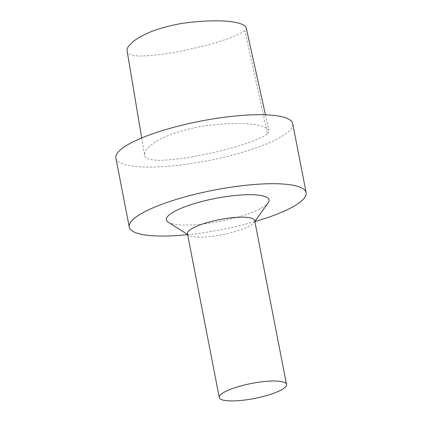<?xml version="1.0" encoding="UTF-8"?>
<svg xmlns="http://www.w3.org/2000/svg" width="422" height="422" viewBox="0 0 422 422"><rect width="100%" height="100%" fill="white"/><g stroke="black" fill="none" stroke-linecap="round" stroke-linejoin="round"><path stroke-width="0.32" stroke-dasharray="2.11 1.58" d="M127.054 50.651C126.843 53.684 131.042 55.488 139.65 56.063C151.24 55.868 164.279 54.332 178.77 51.468C204.549 46.473 234.279 38.402 244.887 30.574C246.021 29.493 246.453 28.527 246.174 27.667M267.543 133.763C268.74 132.598 269.204 131.543 268.935 130.604C265.454 123.182 236.278 121.293 201.663 126.331C163.087 133.178 143.723 147.352 144.53 154.848C144.509 157.933 148.971 159.759 157.918 160.334C169.96 160.165 183.559 158.588 198.704 155.597C225.622 150.406 256.74 141.913 267.543 133.763L244.887 30.574M168.267 222.215A52.27 11.668 169 0 0 219.931 221.334A52.27 11.668 169 0 0 268.16 202.797M187.637 234.674A90.086 20.114 169 0 0 254.872 221.608M187.442 233.661A34.245 7.643 169 0 0 188.666 235.207A34.245 7.643 169 0 0 222.515 234.632A34.245 7.643 169 0 0 254.118 222.484A34.245 7.643 169 0 0 254.677 220.595M115.865 158.081A90.086 20.114 169 0 0 208.13 160.634A90.086 20.114 169 0 0 292.726 123.704M265.449 114.821L268.935 130.604M141.697 137.962L144.53 154.848M254.118 222.484L254.846 221.466M188.666 235.207L187.611 234.532"/><path stroke-width="0.63" d="M265.449 114.821L246.174 27.667C242.782 20.53 214.835 18.705 181.618 23.458C163.435 26.813 149.773 31.254 140.637 36.783C136.2 39.098 133.13 41.293 131.427 43.361C128.219 46.045 126.764 48.477 127.054 50.651L141.697 137.962M254.846 221.466L268.16 202.797A52.27 11.668 169 0 0 230.117 196.066A52.27 11.668 169 0 0 168.647 215.41A52.27 11.668 169 0 0 168.267 222.215L187.611 234.532M254.872 221.608A90.086 20.114 169 0 0 306.135 192.69A90.086 20.114 169 0 0 229.051 187.489A90.086 20.114 169 0 0 133.157 219.408A90.086 20.114 169 0 0 129.274 227.073A90.086 20.114 169 0 0 187.637 234.674M286.522 384.437L254.677 220.595A34.245 7.643 169 0 0 225.369 218.617A34.245 7.643 169 0 0 188.914 230.75A34.245 7.643 169 0 0 187.442 233.661L219.287 397.508A34.245 7.643 169 0 0 254.366 398.479A34.245 7.643 169 0 0 286.522 384.437A34.245 7.643 169 0 0 257.22 382.459A34.245 7.643 169 0 0 220.764 394.596A34.245 7.643 169 0 0 219.287 397.508M306.135 192.69L292.726 123.704A90.086 20.114 169 0 0 215.642 118.503A90.086 20.114 169 0 0 119.748 150.422A90.086 20.114 169 0 0 115.865 158.081L129.274 227.073"/></g></svg>
